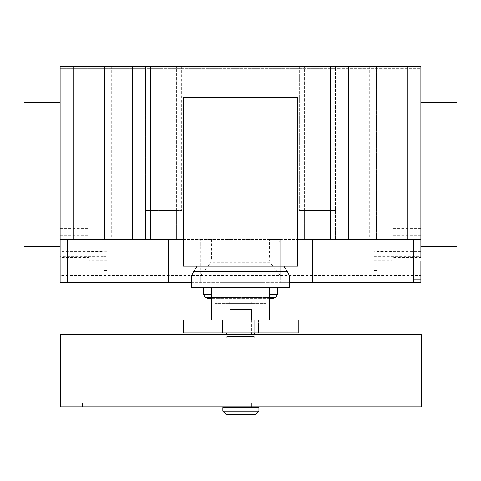 <?xml version="1.0" encoding="UTF-8"?>
<svg xmlns="http://www.w3.org/2000/svg" width="481" height="481" viewBox="0 0 481 481"><rect width="100%" height="100%" fill="white"/><g stroke="black" fill="none" stroke-linecap="round" stroke-linejoin="round"><path stroke-width="0.36" stroke-dasharray="2.4 1.8" d="M251.695 406.806L230.05 406.806L230.05 403.198L82.516 403.198L230.05 403.198L82.516 403.198L230.05 403.198L230.05 406.806L82.516 406.806L82.516 403.198L82.516 406.806L230.05 406.806L187.855 406.806L187.855 403.198L187.855 406.806L82.516 406.806L230.05 406.806L230.05 403.198L230.05 406.806L293.897 406.806L293.897 403.198L251.695 403.198L399.236 403.198L251.695 403.198L293.897 403.198L293.897 406.806L399.236 406.806L399.236 403.198L399.236 406.806L251.695 406.806L251.695 403.198L251.695 406.806L251.695 403.198L251.695 406.806L399.236 406.806L251.695 406.806M251.695 407.527L230.05 407.527L251.695 407.527M258.91 407.527L222.835 407.527M258.91 411.135L222.835 411.135M255.303 414.742L226.443 414.742M230.05 319.979L230.05 332.966M251.695 309.403L230.05 309.403M251.695 319.979L251.695 332.966M251.695 334.656L230.05 334.656L251.695 334.656M421.248 334.656L60.498 334.656M421.248 406.806L60.498 406.806M226.791 334.656L226.791 332.966M254.208 332.966L254.208 319.979L254.208 337.981L254.208 336.466L226.791 336.466L226.791 337.981L226.791 336.466L254.208 336.466L254.208 334.656M226.791 319.979L254.208 319.979L226.791 319.979M254.208 337.981L226.791 337.981L254.208 337.981M211.64 319.979L211.64 287.758L269.36 287.758L269.36 319.979L211.64 319.979L269.36 319.979M258.483 319.979L258.483 332.966L222.517 332.966L258.483 332.966L258.483 319.979L222.517 319.979L258.483 319.979M222.517 319.979L222.517 332.966L222.517 319.979M183.55 319.979L183.55 332.966L298.202 332.966L298.202 319.979L183.55 319.979M265.752 318.061L215.247 318.061L265.752 318.061L265.752 303.631L215.247 303.631L265.752 303.631M215.247 318.061L215.247 303.631M251.322 303.631L229.677 303.631L251.322 303.631L251.322 302.188L229.677 302.188L251.322 302.188M229.677 303.631L229.677 302.188M208.616 298.653L272.378 298.653M205.183 297.505L275.817 297.505M269.36 297.505L211.64 297.505M203.703 294.637L211.64 294.637M269.36 294.637L277.296 294.637M203.703 287.758L277.296 287.758L203.703 287.758M191.438 287.758L289.562 287.758M191.438 275.92L289.562 275.92M193.729 271.35L287.271 271.35M197.168 266.185L283.832 266.185L197.168 266.185M269.36 287.758L211.64 287.758M269.36 298.653L211.64 298.653M297.781 97.354L297.781 266.185L183.219 266.185L183.219 97.354L297.781 97.354M420.875 102.333L420.875 246.633L420.875 102.333M24.05 102.333L24.05 246.633M60.125 246.633L60.125 102.333L60.125 239.418L200.817 239.418L200.817 282.708L200.817 275.421L211.021 262.289L211.64 258.898L269.36 258.898L269.979 262.289L280.183 275.421L280.183 282.708L191.438 282.708M73.473 66.258L73.473 239.418L104.497 239.418L73.473 239.418L73.473 66.258L104.497 66.258L104.497 239.418L111.712 239.418L104.497 239.418L104.497 66.258L73.473 66.258M104.497 66.258L104.497 239.418L104.497 66.258L111.712 66.258L104.497 66.258M407.527 66.258L407.527 239.418L376.503 239.418L407.527 239.418L407.527 66.258L376.503 66.258L376.503 239.418L369.288 239.418L376.503 239.418L376.503 66.258L376.503 239.418L376.503 66.258L369.288 66.258L407.527 66.258M107.022 256.385L107.022 232.191L107.022 261.063L107.022 256.385L104.136 256.385L104.136 251.683L60.125 251.683L60.125 275.493L420.875 275.493L420.875 279.1M420.875 239.418L280.183 239.418L280.183 239.821L279.341 239.821L280.183 243.831L280.183 275.421M269.979 262.289L211.021 262.289M201.659 239.821L200.817 239.821L200.817 243.831L201.659 239.418L269.36 239.418L269.36 258.898M211.64 239.418L211.64 258.898M269.36 239.418L279.341 239.418L279.341 239.821M279.341 239.418L280.183 239.418L280.183 282.708L289.562 282.708M280.183 243.831L280.183 239.821M200.817 239.821L200.817 239.418L201.659 239.418M200.817 243.831L200.817 246.32M200.817 270.947L200.817 275.421M181.698 66.258L181.698 210.558L181.698 66.258L183.862 66.258L145.623 66.258L145.623 68.422L335.377 68.422L335.377 66.258L297.138 66.258L299.302 66.258L299.302 210.558L299.302 66.258L181.698 66.258M176.647 239.418L183.862 239.418L176.647 239.418L176.647 210.558L145.623 210.558L145.623 239.418L145.623 66.258L60.125 66.258L60.125 68.422L145.623 68.422L145.623 210.558L181.698 210.558L176.647 210.558L176.647 239.418L176.647 66.258L176.647 239.418L145.623 239.418L176.647 239.418M304.353 239.418L304.353 210.558L299.302 210.558L335.377 210.558L335.377 68.422L420.875 68.422L420.875 66.258L335.377 66.258L335.377 239.418L335.377 210.558L304.353 210.558L304.353 239.418L297.138 239.418L304.353 239.418L304.353 66.258L304.353 239.418L335.377 239.418L304.353 239.418M107.022 260.666L88.985 260.666L88.985 261.063L88.985 232.203L60.125 232.203L60.125 66.258L420.875 66.258L420.875 68.422L60.125 68.422L60.125 66.258L420.875 66.258L420.875 257.455L392.015 257.455L392.015 232.203L420.875 232.203L392.015 232.203L392.015 228.595L392.015 232.191L373.977 232.191L373.977 270.442L373.977 232.191M280.183 270.947L280.183 246.32M183.219 239.418L297.781 239.418M60.125 275.493L60.125 279.1M456.95 102.333L456.95 246.633M107.022 252.014L88.985 252.014L88.985 228.595L88.985 232.191L60.125 232.203L60.125 257.455L88.985 257.455M107.022 261.063L60.125 261.063M104.136 251.683L104.136 270.442L104.136 256.385L60.125 256.385M107.022 259.812L60.125 259.812M88.985 252.014L88.985 260.666M107.022 232.191L88.985 232.191M420.875 282.708L60.125 282.708M373.977 261.063L420.875 261.063L420.875 275.493M420.875 261.063L420.875 251.683L420.875 261.063L392.015 261.063L420.875 261.063M373.977 256.385L376.863 256.385L376.863 251.683L376.863 270.442L376.863 256.385L420.875 256.385M373.977 260.666L392.015 260.666L392.015 261.063L392.015 257.455M373.977 259.812L420.875 259.812M373.977 252.014L392.015 252.014L392.015 251.322L392.015 260.666M392.015 252.014L392.015 232.191M253.307 282.708L245.466 282.708L253.307 282.708M241.654 282.708L229.996 282.708L241.654 282.708M263.173 282.708L221.254 282.708L263.173 282.708M279.677 274.771L201.323 274.771M60.125 235.81L88.985 235.81M60.125 228.595L88.985 228.595M420.875 228.595L392.015 228.595M420.875 235.81L392.015 235.81M111.712 66.258L111.712 239.418M369.288 66.258L369.288 239.418M183.862 239.418L183.862 66.258M297.138 239.418L297.138 66.258M107.022 270.442L104.136 270.442M107.022 251.322L88.985 251.322M420.875 251.683L376.863 251.683M373.977 270.442L376.863 270.442M392.015 251.322L373.977 251.322"/><path stroke-width="0.72" d="M230.05 406.806L230.05 407.527M251.695 406.806L251.695 407.527M222.835 407.527L222.835 411.135L226.443 414.742L255.303 414.742L258.91 411.135L258.91 407.527L222.835 407.527M251.695 319.979L251.695 309.403L230.05 309.403L230.05 319.979M230.05 332.966L230.05 334.656M251.695 332.966L251.695 334.656M60.498 334.656L60.498 406.806L421.248 406.806L421.248 334.656L60.498 334.656M222.835 411.135L258.91 411.135M226.791 332.966L226.791 334.656M254.208 334.656L254.208 332.966M269.36 319.979L269.36 287.758L211.64 287.758L211.64 319.979M183.55 319.979L183.55 332.966L298.202 332.966L298.202 319.979L183.55 319.979M269.36 298.653L272.378 298.653L275.817 297.505L269.36 297.505M211.64 298.653L208.616 298.653L205.183 297.505L203.703 294.637L203.703 287.758M211.64 297.505L205.183 297.505M211.64 294.637L203.703 294.637M269.36 294.637L277.296 294.637L277.296 287.758M269.36 287.758L289.562 287.758L289.562 275.92L287.271 271.35L283.832 266.185M211.64 287.758L191.438 287.758L191.438 275.92L193.729 271.35L197.168 266.185M287.271 271.35L193.729 271.35M289.562 275.92L191.438 275.92M183.219 266.185L297.781 266.185L297.781 97.354L183.219 97.354L183.219 266.185M420.875 102.333L456.95 102.333L456.95 246.633L420.875 246.633M60.125 102.333L24.05 102.333L24.05 246.633L60.125 246.633L60.125 66.258L150.312 66.258L150.312 239.418L183.219 239.418M420.875 257.455L420.875 66.258L150.312 66.258M420.875 239.418L348.725 239.418L348.725 66.258M420.875 261.063L420.875 282.708L289.562 282.708M168.35 239.418L168.35 282.708L191.438 282.708M60.125 257.455L60.125 239.418L132.275 239.418L132.275 66.258M132.275 239.418L150.312 239.418M297.781 239.418L330.688 239.418L330.688 66.258M330.688 239.418L348.725 239.418M168.35 282.708L60.125 282.708L60.125 251.683M413.66 282.708L413.66 279.1L420.875 279.1M413.66 279.1L413.66 239.418M312.65 282.708L312.65 239.418M67.34 282.708L67.34 239.418M277.296 294.637L275.817 297.505"/></g></svg>
